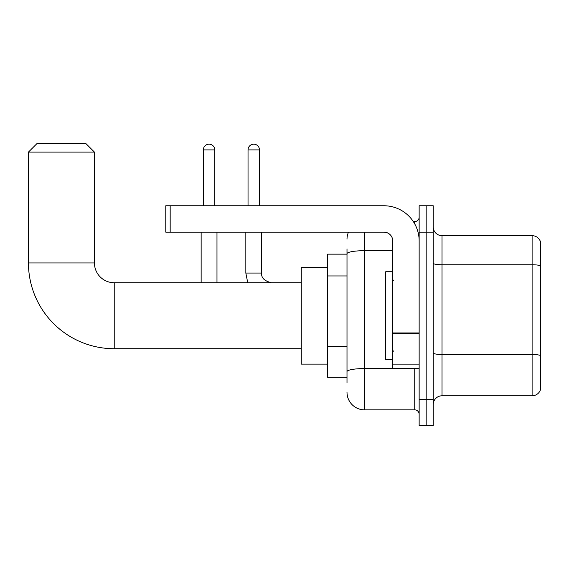 <?xml version="1.0" encoding="UTF-8"?>
<svg xmlns="http://www.w3.org/2000/svg" width="569" height="569" viewBox="0 0 569 569"><rect width="100%" height="100%" fill="white"/><g stroke="black" fill="none" stroke-linecap="round" stroke-linejoin="round"><path stroke-width="0.85" d="M347.005 270.68L347.005 248.873L347.005 254.151L327.652 254.151L327.652 377.311L347.005 377.311M347.005 382.588L347.005 248.873M419.147 399.31L419.147 425.697L426.181 425.697L426.181 399.31L426.181 425.697L433.222 425.697L433.222 399.31L426.181 399.31L426.181 232.152L426.181 399.31L419.147 399.31L419.147 232.152L426.181 232.152L426.181 205.765L426.181 232.152L433.222 232.152L433.222 399.31M433.222 232.152L433.222 205.765L419.147 205.765L419.147 232.152M364.601 232.152L364.601 409.865L414.744 409.865L414.744 368.513M413.343 221.597L414.744 221.597A4.396 4.396 0 0 0 419.147 217.202M347.005 374.672L347.005 351.614M419.147 414.26A4.396 4.396 0 0 0 414.744 409.865M347.005 239.193A17.596 17.596 0 0 1 348.477 232.152M364.601 409.865A17.596 17.596 0 0 1 347.005 392.269M433.222 404.587A8.798 8.798 0 0 1 442.021 395.789L532.107 395.789L532.107 235.673L442.021 235.673A8.798 8.798 0 0 1 433.222 226.875A8.798 8.798 0 0 0 442.021 235.673L442.021 395.789M540.55 242.01A8.798 8.798 0 0 0 532.107 235.673A8.798 8.798 0 0 1 540.55 242.01L540.55 389.452A8.798 8.798 0 0 1 532.107 395.789M433.222 263.227A8.798 1.529 0 0 0 442.021 264.756L532.107 264.756A8.798 1.529 180 0 1 540.55 265.851L540.55 355.589A8.798 1.529 180 0 0 532.107 354.487L442.021 354.487A8.798 1.529 0 0 1 433.222 352.958M301.257 348.719L114.227 348.719A85.777 85.777 0 0 1 28.45 262.949L28.45 152.101L37.248 143.303L85.635 143.303L94.433 152.101L28.45 152.101M114.227 348.719L114.227 282.743A19.794 19.794 0 0 1 94.433 262.949L94.433 152.101M327.652 267.345L301.257 267.345L301.257 364.117L327.652 364.117M203.346 205.765L203.346 149.896A5.718 5.718 0 0 1 209.065 144.177A5.718 5.718 0 0 1 214.783 149.896L214.783 205.765M216.981 282.743L216.981 232.152M201.142 282.743L201.142 232.152M248.034 205.765L248.034 149.896A5.718 5.718 0 0 1 253.753 144.177A5.718 5.718 0 0 1 259.471 149.896L259.471 205.765M419.147 368.513L392.752 368.513L392.752 332.943L419.147 332.943M419.147 240.95A35.193 35.193 0 0 0 383.954 205.765L170.174 205.765L170.174 232.152L383.954 232.152A8.798 8.798 0 0 1 392.752 240.95L392.752 332.943M170.174 232.152L165.778 232.152L165.778 205.765L170.174 205.765M392.752 271.74L385.718 271.74L385.718 359.722L392.752 359.722M347.005 275.958L327.652 275.958M347.005 346.336L327.652 346.336M416.273 368.513A4.396 0.761 0 0 1 414.744 368.563L364.601 368.563A17.596 3.058 180 0 0 347.005 371.621M347.005 253.731A17.596 3.058 180 0 1 364.601 250.68L392.752 250.68M414.744 223.916L414.744 221.597M28.45 262.949L94.433 262.949M203.346 149.896L214.783 149.896M247.743 282.743L245.836 273.063L247.743 282.743L245.836 273.063L261.655 273.063C261.135 277.757 264.365 280.979 271.349 282.743C264.365 280.979 261.135 277.757 261.669 273.063L261.669 232.152M248.034 149.896L259.471 149.896M419.147 333.704L392.752 333.704M392.752 364.878L419.147 364.878M301.257 282.743L114.227 282.743M261.669 273.063C261.135 277.757 264.365 280.979 271.349 282.743M245.836 273.063L245.836 232.152M393.634 280.538L392.752 279.663M393.634 350.924L392.752 351.798"/></g></svg>
